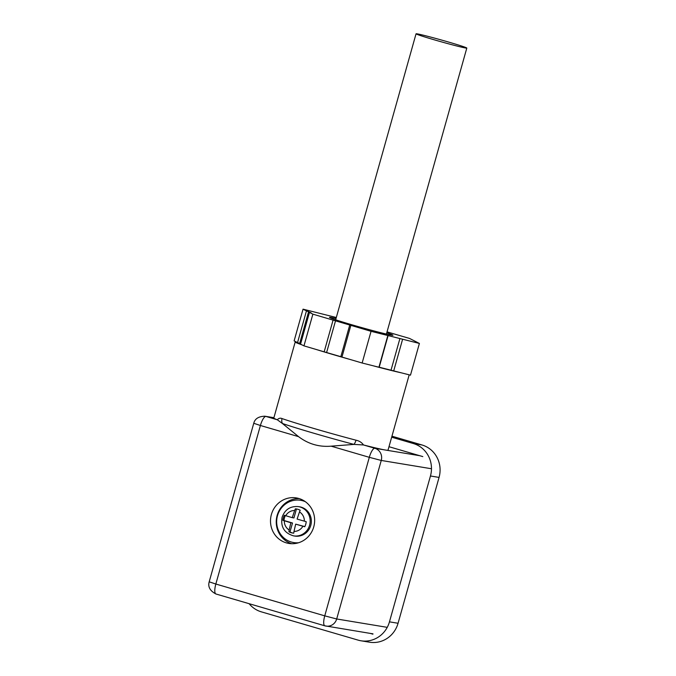 <?xml version="1.0" encoding="UTF-8"?>
<svg xmlns="http://www.w3.org/2000/svg" width="676" height="676" viewBox="0 0 676 676"><rect width="100%" height="100%" fill="white"/><g stroke="black" fill="none" stroke-linecap="round" stroke-linejoin="round"><path stroke-width="1.01" d="M417.227 33.859A26.364 0.887 15.7 0 0 416.053 33.8A26.364 0.887 15.7 0 0 437.44 40.729A26.364 0.887 15.7 0 0 465.629 48.004A26.364 0.887 15.7 0 0 466.812 48.072A26.364 0.887 15.7 0 0 445.416 41.143A26.364 0.887 15.7 0 0 417.227 33.859M309.591 525.227A14.83 14.171 99.4 0 1 293.561 535.865C284.292 533.111 280.472 526.9 282.103 517.233C284.892 509.535 290.325 505.994 298.403 506.603A14.83 14.171 99.4 0 1 309.591 525.227M304.335 521.145A39.462 1.344 15.7 0 1 297.102 519.075L299.485 511.926A10.47 10.005 99.4 0 1 304.335 521.145L306.194 521.661A12.193 11.653 99.4 0 1 305.746 524.28A12.193 11.653 99.4 0 1 304.766 526.739L302.907 526.224A10.47 10.005 99.4 0 1 294.001 531.412L293.747 533.161A12.193 11.653 99.4 0 1 292.564 533.026A12.193 11.653 99.4 0 1 288.905 531.742L289.987 531.919A12.193 11.653 -80.6 0 0 293.105 533.102M285.348 515.585A12.193 11.653 -80.6 0 0 284.444 517.9A12.193 11.653 -80.6 0 0 283.996 520.512L282.906 520.334L284.309 520.773A10.47 10.005 99.4 0 0 289.159 530.001L288.905 531.742M282.906 520.334A12.193 11.653 99.4 0 1 283.362 517.723A12.193 11.653 99.4 0 1 284.342 515.264L285.737 515.703A39.462 1.344 15.7 0 0 292.26 517.655L294.651 510.507A10.47 10.005 99.4 0 0 285.737 515.703M302.907 526.224A39.462 1.344 -164.3 0 1 295.674 524.145L294.001 531.412M304.825 526.612L295.674 524.145M283.996 520.512L292.497 523.004L289.987 531.919M292.497 523.004L290.832 522.734A39.462 1.344 -164.3 0 1 284.309 520.773M289.159 530.001L290.832 522.734M297.077 509.07A12.193 11.653 -80.6 0 0 296.443 509.02L293.925 517.934L292.26 517.655M296.443 509.02L295.353 508.842L294.651 510.507M295.353 508.842A12.193 11.653 99.4 0 1 296.544 508.969A12.193 11.653 99.4 0 1 300.195 510.253L299.485 511.926M294.153 535.95A14.83 14.171 -80.6 0 0 310.774 525.421A14.83 14.171 -80.6 0 0 298.986 506.713M298.581 542.752A21.421 20.474 99.4 0 1 277.506 515.67A21.421 20.474 99.4 0 1 305.366 501.702M336.302 317.509L303.042 309.16L306.456 310.892L297.541 342.605L294.128 340.865L303.042 309.16M378.949 367.144L410.484 375.155L419.399 343.442L409.555 338.439L387.035 331.874M386.782 332.795A32.955 1.115 -164.3 0 1 392.942 335.22A32.955 1.115 -164.3 0 1 349.898 324.201A32.955 1.115 -164.3 0 1 329.491 317.382A32.955 1.115 -164.3 0 1 336.014 318.523M306.456 310.892L311.061 312.802L309.464 312.422L300.55 344.135L303.963 345.867L312.878 314.163L371.056 331.308L387.838 335.516L378.923 367.229L362.142 363.012L371.056 331.308M362.142 363.012L341.946 357.063L350.861 325.35M341.963 357.012L324.167 351.824L333.074 320.111M387.838 335.516L419.399 343.442M393.702 370.938L402.617 339.234M300.659 343.746L297.541 342.605M309.464 312.422L312.878 314.163M303.963 345.867L324.167 351.824M350.59 359.607A59.319 2.003 -164.3 0 1 335.093 355.162A59.319 2.003 -164.3 0 1 315.523 349.272M302.011 344.878A59.319 2.003 -164.3 0 1 295.201 341.955A59.319 2.003 -164.3 0 1 296.08 341.862M295.201 341.955L273.805 418.055A59.319 2.003 15.7 0 0 277.295 419.771C278.757 418.216 280.337 417.819 282.036 418.579A6.591 5.695 109 0 0 282.391 423.48L277.295 419.771L265.947 416.45L273.89 417.768M271.397 514.487A23.069 22.046 99.4 0 1 296.341 497.916A23.069 22.046 99.4 0 1 313.748 526.866A23.069 22.046 99.4 0 1 288.813 543.428A23.069 22.046 99.4 0 1 271.397 514.487M299.172 498.584A23.069 22.046 -80.6 0 0 277.135 515.433A23.069 22.046 -80.6 0 0 291.711 543.707M400.885 372.738A59.319 2.003 -164.3 0 1 371.749 365.42M419.788 455.708L374.85 448.281L363.502 444.96L353.954 444.402L331.147 446.168C319.114 447.166 308.248 443.997 298.564 436.645L282.391 423.48A57.392 1.943 -164.3 0 0 353.954 444.402A6.591 2.865 -75.2 0 0 356.007 440.203C359.243 440.87 361.745 442.459 363.502 444.96A59.319 2.003 15.7 0 0 385.371 450.022A59.319 2.003 15.7 0 0 388.024 450.157L409.191 374.825M277.413 529.359L277.684 528.387M284.258 505.006L284.604 503.772M289.801 500.493L289.455 501.727M280.388 533.981L280.118 534.944M372.899 634.156L370.397 633.429M285.889 502.767L285.542 503.983M278.242 529.95L277.98 530.905M388.987 446.709L422.813 456.596M389.46 621.844A26.364 25.198 99.4 0 1 360.959 640.78L369.561 642.2A26.364 25.198 -80.6 0 0 398.063 623.264L389.46 621.844L430.451 475.988L439.062 477.408A26.364 25.198 -80.6 0 0 421.985 444.969L391.945 436.189M421.985 444.969L413.382 443.549A26.364 25.198 99.4 0 1 430.451 475.988M413.382 443.549L391.666 437.195M360.959 640.78A26.364 25.198 99.4 0 1 358.128 640.13L261.316 611.839A26.364 25.198 99.4 0 1 249.114 603.685M398.063 623.264L439.062 477.408M306.684 510.304L306.465 511.09M299.603 535.502L299.46 536.017M340.848 356.666L349.762 324.953M379.202 367.203L388.117 335.499M391.024 370.178L399.938 338.465M308.636 311.56L299.721 343.273M335.533 320.762L326.618 352.475M282.036 418.579A59.319 2.003 15.7 0 0 314.441 428.635A59.319 2.003 15.7 0 0 356.007 440.203M387.247 627.345L336.69 618.979L381.256 460.449A9.886 9.447 99.4 0 0 374.85 448.281A9.886 2.89 106.3 0 0 369.307 457.322L331.147 446.168M431.482 468.755L381.256 460.449L369.307 457.322L324.75 615.853L336.69 618.979A9.886 9.447 99.4 0 1 326.001 626.086A9.886 9.447 99.4 0 1 324.945 625.841A9.886 2.89 106.3 0 1 324.843 625.824L372.983 633.851M298.564 436.645L260.404 425.491A9.886 2.89 -73.7 0 1 265.947 416.45A9.886 9.447 99.4 0 0 264.882 416.213C258.595 416.399 254.886 418.757 253.754 423.286L260.404 425.491L215.838 584.03L324.75 615.853A9.886 2.89 106.3 0 0 324.843 625.824L215.931 593.993A9.886 2.89 -73.7 0 1 215.838 584.03L209.188 581.825L253.754 423.286M216.033 594.01A9.886 2.89 -73.7 0 1 215.931 593.993C210.033 590.883 207.785 586.827 209.188 581.825M416.053 33.8L335.659 319.807M466.812 48.072L386.418 334.079M264.882 416.213L273.907 417.7M309.202 513.405L308.019 513.202M305.975 532.908L304.791 532.713"/></g></svg>
